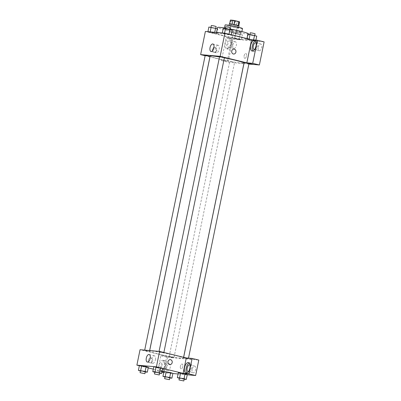<?xml version="1.0" encoding="UTF-8"?>
<svg xmlns="http://www.w3.org/2000/svg" width="401" height="401" viewBox="0 0 401 401"><rect width="100%" height="100%" fill="white"/><g stroke="black" fill="none" stroke-linecap="round" stroke-linejoin="round"><path stroke-width="0.3" stroke-dasharray="2 1.5" d="M230.906 32.396L235.994 33.243L232.655 32.326L229.232 31.854L230.906 32.396M233.277 20.822L238.369 21.669L235.031 20.757L231.603 20.281L233.277 20.822M239.577 21.9L237.071 21.679A4.687 0.306 -168.4 0 1 235.176 21.323L230.896 20.281A4.687 0.306 -168.4 0 1 230.4 20.05M238.801 25.674L236.279 25.539L237.071 21.679M235.176 21.323L234.385 25.183L230.104 24.14L230.896 20.281M234.385 25.183A4.687 0.306 -168.4 0 0 236.279 25.539M238.785 25.759A4.687 0.306 -168.4 0 0 238.289 25.529L238.294 25.499M230.104 24.14A4.687 0.306 -168.4 0 1 229.608 23.91L232.114 24.13A4.687 0.306 -168.4 0 1 234.009 24.481L238.289 25.529M239.026 25.824A4.932 0.321 11.6 0 1 238.364 25.849A4.932 0.321 11.6 0 1 232.901 24.882A4.932 0.321 11.6 0 1 229.362 23.839M237.968 27.779A4.932 0.321 -168.4 0 0 238.63 27.754A4.932 0.321 -168.4 0 0 233.863 26.446A4.932 0.321 -168.4 0 0 228.966 25.769A4.932 0.321 -168.4 0 0 231.357 26.546A4.932 0.321 -168.4 0 0 237.968 27.779M242.5 28.546A8.877 0.581 11.6 0 1 241.307 28.596A8.877 0.581 11.6 0 1 231.467 26.852A8.877 0.581 11.6 0 1 225.101 24.977M240.515 32.451A8.877 0.581 11.6 0 1 230.675 30.712A8.877 0.581 11.6 0 1 224.309 28.832A8.877 0.581 11.6 0 1 233.126 30.05A8.877 0.581 11.6 0 1 241.708 32.406A8.877 0.581 11.6 0 1 240.515 32.451M248.47 33.794A15.784 1.033 11.6 0 1 246.354 33.879A15.784 1.033 11.6 0 1 228.861 30.787A15.784 1.033 11.6 0 1 217.548 27.443M225.417 28.15A15.784 1.033 11.6 0 1 230.274 29.027M245.166 39.664A15.784 1.033 -168.4 0 0 247.282 39.579A15.784 1.033 -168.4 0 0 232.029 35.393A15.784 1.033 -168.4 0 0 216.36 33.233A15.784 1.033 -168.4 0 0 224.009 35.714A15.784 1.033 -168.4 0 0 245.166 39.664M251.793 39.759L258.269 41.338L238.74 39.619L205.372 31.468M239.166 38.967L241.377 39.684L239.121 39.483L232.45 37.854L239.166 38.967L241.377 39.684L234.66 38.571L232.45 37.854L239.166 38.967L240.159 34.145L242.369 34.862L235.648 33.749L233.437 33.032L240.159 34.145M249.031 39.839L246.821 39.123L249.076 39.323L255.748 40.952L249.031 39.839L246.821 39.123L253.537 40.235L255.748 40.952L249.031 39.839L250.018 35.017L247.813 34.301M224.475 33.839L222.264 33.128L224.52 33.323L231.192 34.952L228.936 34.757L222.264 33.128L224.52 33.323L231.192 34.952L224.475 33.839L225.462 29.017L223.252 28.306M210.099 32.576L207.893 31.859L210.144 32.06L216.821 33.689L210.099 32.576L207.893 31.859L214.61 32.972L216.821 33.689L210.099 32.576L211.091 27.754L208.881 27.037M251.587 39.739L258.269 41.338M234.044 49.117L234.044 49.117A2.466 2.14 95 0 0 231.743 51.067A2.466 2.14 95 0 0 233.613 54.03L233.613 54.03M252.951 50.947A5.429 2.672 -76.3 0 0 253.718 51.433A5.429 2.672 -76.3 0 0 257.597 46.797A5.429 2.672 -76.3 0 0 256.289 40.892A5.429 2.672 -76.3 0 0 256.094 40.857A5.429 2.672 -76.3 0 0 255.387 40.967M256.169 42.982A3.454 1.699 103.7 0 1 256.71 46.31A3.454 1.699 103.7 0 1 254.57 49.523M258.299 47.233A3.454 1.699 103.7 0 1 260.825 44.03A3.454 1.699 103.7 0 1 261.658 47.784A3.454 1.699 103.7 0 1 259.191 50.737A3.454 1.699 103.7 0 1 258.299 47.233M258.259 41.368L264.119 41.884M218.019 45.258A3.88 1.91 -76.3 0 0 215.352 48.737A3.88 1.91 -76.3 0 0 216.319 52.817A3.88 1.91 -76.3 0 0 219.096 49.503A3.88 1.91 -76.3 0 0 218.164 45.278A3.88 1.91 -76.3 0 0 218.019 45.258M216.385 50.361A2.466 2.14 95 0 0 214.52 47.398A2.466 2.14 95 0 0 212.169 49.664A2.466 2.14 95 0 0 214.084 52.31A2.466 2.14 95 0 0 216.385 50.361M232.059 38.02L226.204 37.504L221.462 60.586L227.322 61.102L232.059 38.02L238.74 39.619M227.322 61.102L209.969 56.897M209.923 56.887L205.127 55.714M216.881 50.406A2.466 2.14 -85 0 1 214.575 52.356A2.466 2.14 -85 0 1 212.66 49.709A2.466 2.14 -85 0 1 215.011 47.438A2.466 2.14 -85 0 1 216.881 50.406M229.041 38.21A5.429 2.672 103.7 0 1 229.237 38.245A5.429 2.672 103.7 0 1 230.545 44.15A5.429 2.672 103.7 0 1 226.665 48.787A5.429 2.672 103.7 0 1 225.307 43.082A5.429 2.672 103.7 0 1 229.041 38.21M230.705 38.621A5.429 2.672 -76.3 0 0 226.976 43.488A5.429 2.672 -76.3 0 0 228.329 49.193A5.429 2.672 -76.3 0 0 232.214 44.556A5.429 2.672 -76.3 0 0 230.906 38.651A5.429 2.672 -76.3 0 0 230.705 38.621M231.327 44.075A3.454 1.699 103.7 0 1 228.801 47.278A3.454 1.699 103.7 0 1 227.908 43.774A3.454 1.699 103.7 0 1 230.44 40.566A3.454 1.699 103.7 0 1 231.327 44.075M232.916 44.992A3.454 1.699 103.7 0 1 235.442 41.789A3.454 1.699 103.7 0 1 236.274 45.549A3.454 1.699 103.7 0 1 233.803 48.501A3.454 1.699 103.7 0 1 232.916 44.992M221.462 60.586L228.139 62.215L233.994 62.731M226.204 37.504L232.876 39.133L228.139 62.215M238.735 39.649L232.876 39.133M244.841 58.32A2.466 1.213 -76.3 0 0 246.535 56.105A2.466 1.213 -76.3 0 0 245.923 53.513A2.466 1.213 -76.3 0 0 244.154 55.619A2.466 1.213 -76.3 0 0 244.75 58.305A2.466 1.213 -76.3 0 0 244.841 58.32A2.466 1.213 103.7 0 1 244.75 58.305A2.466 1.213 103.7 0 1 244.154 55.619A2.466 1.213 103.7 0 1 245.918 53.513A2.466 1.213 103.7 0 1 246.535 56.105A2.466 1.213 103.7 0 1 244.841 58.32M248.871 64.075L243.923 63.639M243.878 63.634L233.989 62.762M205.187 55.423L210.019 56.416M244.119 62.686L248.951 63.679M233.382 62.02L229.748 61.418L233.382 62.02M219.563 56.691L224.395 57.679M224.354 57.859A17.283 1.128 -168.4 0 0 219.502 56.972M210.139 56.075A17.283 1.128 -168.4 0 0 218.515 58.797A17.283 1.128 -168.4 0 0 243.998 63.027M157.944 353.888A17.283 1.128 -168.4 0 0 183.427 358.118A17.283 1.128 -168.4 0 0 166.721 353.537A17.283 1.128 -168.4 0 0 149.563 351.166A17.283 1.128 -168.4 0 0 157.944 353.888M148.25 351.121L149.448 351.507L146.997 351.171L144.616 350.514L148.25 351.121M184.741 358.168L188.375 358.77L185.994 358.118L183.543 357.777L184.741 358.168M170.37 356.9L174.004 357.502L171.623 356.85L169.172 356.509L170.37 356.9M160.179 352.168L163.819 352.775L161.433 352.118L158.986 351.782L160.179 352.168M163.573 371.657L166.741 356.223L173.417 357.852L198.806 360.063M162.104 371.526L157.718 371.141L160.891 355.677L166.751 356.193L140.049 349.707M186.27 357.948L192.941 359.577M180.375 366.324A2.466 1.213 -76.3 0 0 181.011 368.825A2.466 1.213 -76.3 0 0 182.776 366.72A2.466 1.213 -76.3 0 0 182.179 364.033A2.466 1.213 -76.3 0 0 180.375 366.324A2.466 1.213 103.7 0 1 182.179 364.033A2.466 1.213 103.7 0 1 182.776 366.72A2.466 1.213 103.7 0 1 181.006 368.825A2.466 1.213 103.7 0 1 180.375 366.324M192.184 369.326A3.454 1.699 -76.3 0 0 193.071 372.835A3.454 1.699 -76.3 0 0 195.543 369.882A3.454 1.699 -76.3 0 0 194.711 366.123A3.454 1.699 -76.3 0 0 192.184 369.326M166.796 367.09A3.454 1.699 -76.3 0 0 167.688 370.594A3.454 1.699 -76.3 0 0 170.159 367.642A3.454 1.699 -76.3 0 0 169.327 363.887A3.454 1.699 -76.3 0 0 166.796 367.09M160.891 355.677L167.563 357.306L164.39 372.77L172.851 373.516M178.084 373.978L187.222 374.78M167.563 357.306L173.417 357.852M190.054 365.075A3.454 1.699 103.7 0 1 190.595 368.409A3.454 1.699 103.7 0 1 188.455 371.617M186.836 373.045A5.429 2.672 -76.3 0 0 187.598 373.526A5.429 2.672 -76.3 0 0 191.483 368.89A5.429 2.672 -76.3 0 0 190.174 362.985A5.429 2.672 -76.3 0 0 189.974 362.95A5.429 2.672 -76.3 0 0 189.272 363.06M161.793 365.867A3.454 1.699 103.7 0 1 164.32 362.664A3.454 1.699 103.7 0 1 165.152 366.424A3.454 1.699 103.7 0 1 162.681 369.371A3.454 1.699 103.7 0 1 161.793 365.867M164.59 360.715A5.429 2.672 -76.3 0 0 160.861 365.582A5.429 2.672 -76.3 0 0 162.215 371.291A5.429 2.672 -76.3 0 0 166.099 366.654A5.429 2.672 -76.3 0 0 164.791 360.745A5.429 2.672 -76.3 0 0 164.59 360.715M162.921 360.309A5.429 2.672 103.7 0 1 163.122 360.339A5.429 2.672 103.7 0 1 164.43 366.243A5.429 2.672 103.7 0 1 160.545 370.88A5.429 2.672 103.7 0 1 159.192 365.176A5.429 2.672 103.7 0 1 162.921 360.309M157.718 371.141L161.969 372.178M163.733 372.609L164.39 372.77M166.751 356.193L173.422 357.822M186.275 357.918L192.946 359.547M184.169 379.256L185.001 374.419L187.257 374.619L180.54 373.506L178.335 372.79M185.046 373.902L187.252 374.619M160.49 367.907L162.696 368.619L160.445 368.424L155.979 367.511L153.778 366.795L160.445 368.424L162.701 368.624M146.119 366.639L148.325 367.356L141.608 366.243L139.403 365.527L141.608 366.243L148.33 367.356M166.164 372.238L163.964 371.521L170.631 373.151L166.164 372.238L164.966 376.99M170.676 372.634L172.881 373.351L170.631 373.151L172.886 373.351M162.149 371.306L153.287 369.146M148.215 367.907L139.358 365.742M155.423 359.742A3.88 1.91 -76.3 0 0 154.42 355.802A3.88 1.91 -76.3 0 0 151.643 359.116A3.88 1.91 -76.3 0 0 152.58 363.341A3.88 1.91 -76.3 0 0 155.423 359.742M152.646 360.885A2.466 2.14 95 0 0 150.776 357.918A2.466 2.14 95 0 0 148.425 360.188A2.466 2.14 95 0 0 150.345 362.835A2.466 2.14 95 0 0 152.646 360.885A2.466 2.14 -85 0 1 150.345 362.835A2.466 2.14 -85 0 1 148.43 360.188A2.466 2.14 -85 0 1 150.776 357.918A2.466 2.14 -85 0 1 152.646 360.885M170.305 359.642L170.305 359.642A2.466 2.14 95 0 0 167.999 361.587A2.466 2.14 95 0 0 169.869 364.554L169.869 364.554M145.242 371.993L140.41 370.995M140.455 370.765L145.292 371.757M145.082 371.978L146.074 367.156M140.621 371.065L141.608 366.243M159.613 373.261L154.781 372.263M154.831 372.033L159.663 373.025M159.453 373.246L160.445 368.424M154.992 372.328L155.979 367.506M169.798 377.988L165.177 377.06M165.017 376.765L169.849 377.752M169.643 377.973L170.631 373.151M184.014 379.241L179.342 378.258M179.387 378.028L184.219 379.02M185.001 374.419L178.33 372.79M179.548 378.328L180.54 373.506M217.287 28.697L211.091 27.754M212.124 27.844L215.763 28.446L213.377 27.794L210.931 27.453L212.124 27.844M214.61 32.972L214.751 32.296M216.821 33.689L217.808 28.867M214.565 33.489L215.553 28.666M211.327 25.529L216.159 26.521M232.179 30.135L225.462 29.017M226.495 29.113L230.134 29.714L227.748 29.062L225.302 28.722L226.495 29.113M228.936 34.757L229.928 29.935M225.698 26.792L230.53 27.784M236.68 33.839L240.319 34.441L237.933 33.789L235.487 33.453L236.68 33.839M241.377 39.684L242.369 34.862M239.121 39.483L240.114 34.661M234.66 38.571L235.648 33.749M232.45 37.854L233.437 33.032M234.705 38.055L235.693 33.233M237.076 31.91L240.715 32.516L238.329 31.859L235.883 31.524L237.076 31.91M256.74 36.13L250.018 35.017M251.056 35.108L254.69 35.709L252.309 35.057L249.858 34.717L251.056 35.108M253.537 40.235L253.602 39.92M255.748 40.952L255.918 40.12M253.492 40.752L254.485 35.93M246.821 39.123L246.936 38.571M250.254 32.792L255.086 33.779M231.603 20.281L229.232 31.854M238.369 21.669L235.994 33.243M238.63 27.754L238.73 27.283M228.966 25.769L229.066 25.298M241.708 32.406L241.878 31.569M224.309 28.832L224.48 28M247.282 39.579L248.354 34.351M216.36 33.233L216.515 32.451M252.049 51.027L253.718 51.433M254.62 40.481L256.289 40.892M260.825 44.03L255.823 42.807M259.191 50.737L254.184 49.513M211.051 51.528L216.319 52.817M212.891 43.99L218.164 45.278M214.084 52.31L214.575 52.356M214.52 47.398L215.011 47.438M226.665 48.787L228.329 49.193M229.237 38.245L230.906 38.651M235.442 41.789L230.44 40.566M233.803 48.501L228.801 47.278M183.427 358.118L183.598 357.296M149.563 351.166L149.688 350.559M144.696 350.118L144.616 350.514M149.643 350.554L149.448 351.507M188.375 358.77L188.51 358.113M183.543 357.777L183.643 357.306M174.004 357.502L234.58 62.411M169.172 356.509L229.748 61.418M163.819 352.775L163.879 352.479M158.986 351.782L159.067 351.386M194.711 366.123L189.703 364.9M193.071 372.835L188.069 371.612M185.929 373.12L187.598 373.526M188.505 362.579L190.174 362.985M169.327 363.887L164.32 362.664M167.688 370.594L162.681 369.371M160.545 370.88L162.215 371.291M163.122 360.339L164.791 360.745M147.307 362.053L152.58 363.341M149.147 354.514L154.42 355.802M240.319 34.441L240.715 32.516M235.487 33.453L235.883 31.524"/><path stroke-width="0.6" d="M229.633 23.789L230.4 20.05L232.901 20.271A4.687 0.306 -168.4 0 1 234.801 20.626L239.081 21.669A4.687 0.306 -168.4 0 1 239.577 21.9L238.801 25.674M229.066 25.298L229.362 23.839A4.932 0.321 11.6 0 1 234.259 24.516A4.932 0.321 11.6 0 1 239.026 25.824L238.73 27.283M232.114 24.11L232.901 20.271M238.294 25.499L239.081 21.669M234.014 24.466L234.801 20.626M224.48 28L225.101 24.977A8.877 0.581 11.6 0 1 233.918 26.195A8.877 0.581 11.6 0 1 242.5 28.546L241.878 31.569M216.515 32.451L217.548 27.443A15.784 1.033 11.6 0 1 225.417 28.15M230.274 29.027A15.784 1.033 11.6 0 1 248.47 33.794L248.354 34.351M205.127 55.714L200.625 54.616L205.372 31.468L224.901 33.193L251.793 39.759M231.743 51.067A2.466 2.14 -85 0 1 234.044 49.117A2.466 2.14 -85 0 1 235.958 51.764A2.466 2.14 -85 0 1 233.613 54.03A2.466 2.14 -85 0 1 231.743 51.067M246.851 62.822L251.587 39.739L257.447 40.255L252.705 63.338L246.851 62.822L253.517 64.486L248.871 64.075M200.625 54.616L220.149 56.335L224.901 33.193M220.149 56.335L253.517 64.486M233.613 54.03A2.466 2.14 95 0 0 235.958 51.764A2.466 2.14 95 0 0 234.044 49.117M254.424 40.451A5.429 2.672 103.7 0 1 254.62 40.481A5.429 2.672 103.7 0 1 255.928 46.386A5.429 2.672 103.7 0 1 252.049 51.027A5.429 2.672 103.7 0 1 250.69 45.318A5.429 2.672 103.7 0 1 254.424 40.451M255.387 40.967A5.429 2.672 -76.3 0 0 252.409 45.529A5.429 2.672 -76.3 0 0 252.951 50.947M254.57 49.523A3.454 1.699 103.7 0 1 254.184 49.513A3.454 1.699 103.7 0 1 253.297 46.01A3.454 1.699 103.7 0 1 255.823 42.807A3.454 1.699 103.7 0 1 256.169 42.982M252.705 63.338L259.382 64.967L253.522 64.451M257.447 40.255L264.119 41.884L259.382 64.967M212.751 43.97A3.88 1.91 103.7 0 1 212.891 43.99A3.88 1.91 103.7 0 1 213.828 48.215A3.88 1.91 103.7 0 1 211.051 51.528A3.88 1.91 103.7 0 1 210.079 47.448A3.88 1.91 103.7 0 1 212.751 43.97M149.643 350.554L210.019 56.416L205.187 55.423L144.696 350.118M188.51 358.113L248.951 63.679L247.753 63.288L244.119 62.686L183.643 357.306M163.879 352.479L224.395 57.679L223.197 57.293L219.563 56.691L159.067 351.386M183.598 357.296L243.998 63.027A17.283 1.128 -168.4 0 0 235.623 60.305A17.283 1.128 -168.4 0 0 224.354 57.859M219.502 56.972A17.283 1.128 -168.4 0 0 210.139 56.075L149.688 350.559M139.358 365.742L136.881 365.136L140.049 349.707L159.573 351.431L186.27 357.948L192.134 358.434L188.961 373.892L183.102 373.376L186.27 357.948M192.134 358.434L198.806 360.063L195.633 375.521L187.222 374.78M172.851 373.516L178.084 373.978M188.455 371.617A3.454 1.699 103.7 0 1 188.069 371.612A3.454 1.699 103.7 0 1 187.177 368.108A3.454 1.699 103.7 0 1 189.703 364.9A3.454 1.699 103.7 0 1 190.054 365.075M189.272 363.06A5.429 2.672 -76.3 0 0 186.29 367.622A5.429 2.672 -76.3 0 0 186.836 373.045M188.305 362.544A5.429 2.672 103.7 0 1 188.505 362.579A5.429 2.672 103.7 0 1 189.813 368.484A5.429 2.672 103.7 0 1 185.929 373.12A5.429 2.672 103.7 0 1 184.575 367.411A5.429 2.672 103.7 0 1 188.305 362.544M162.104 371.526L163.573 371.657L162.149 371.306M161.969 372.178L163.733 372.609M188.961 373.892L195.633 375.521M179.342 378.258L177.337 377.612L178.33 372.79L185.046 373.902L187.257 374.619L186.27 379.441L184.169 379.256M154.781 372.263L152.781 371.617L153.773 366.795L160.49 367.907L162.701 368.624L161.708 373.441L159.613 373.261M140.41 370.995L138.41 370.349L139.398 365.527L146.119 366.639L148.33 367.356L147.337 372.178L145.242 371.993M164.966 376.99L162.966 376.344L163.959 371.521L170.676 372.634L172.886 373.351L171.894 378.173L169.798 377.988M136.881 365.136L156.41 366.86L183.102 373.376M153.287 369.146L148.215 367.907M150.149 358.454A3.88 1.91 103.7 0 1 147.307 362.053A3.88 1.91 103.7 0 1 146.37 357.832A3.88 1.91 103.7 0 1 149.147 354.514A3.88 1.91 103.7 0 1 150.149 358.454M156.41 366.86L159.573 351.431M167.999 361.587A2.466 2.14 -85 0 1 170.305 359.642A2.466 2.14 -85 0 1 172.219 362.283A2.466 2.14 -85 0 1 169.869 364.554A2.466 2.14 -85 0 1 167.999 361.587M169.869 364.554A2.466 2.14 95 0 0 172.219 362.283A2.466 2.14 95 0 0 170.305 359.642M138.41 370.349L145.127 371.461L147.337 372.178M144.896 373.687L145.292 371.757L142.906 371.105L140.455 370.765L140.064 372.694L144.896 373.687L140.064 372.694M145.127 371.461L146.119 366.639L139.398 365.527M140.666 370.549L141.653 365.727M152.781 371.617L155.037 371.812L161.708 373.441M159.267 374.955L159.663 373.025L157.277 372.374L154.831 372.033L154.435 373.963L159.267 374.955L154.435 373.963M159.498 372.729L160.49 367.907L153.773 366.795M155.037 371.812L156.024 366.99M162.966 376.344L169.688 377.456L171.894 378.173M169.453 379.682L169.849 377.752L167.463 377.1L165.017 376.765L164.621 378.689L169.453 379.682L164.621 378.689M169.688 377.456L170.676 372.634L163.959 371.521M165.222 376.544L166.209 371.722M177.337 377.612L184.059 378.724L186.27 379.441M183.823 380.95L184.219 379.02L181.833 378.369L179.387 378.028L178.991 379.958L183.823 380.95L178.991 379.958M184.059 378.724L185.046 373.902L178.33 372.79M179.593 377.812L180.585 372.99M207.924 31.694L208.881 27.037L217.287 28.697M214.751 32.296L215.598 28.15M210.179 31.895L211.137 27.238M215.808 28.215L216.159 26.521L213.773 25.864L211.327 25.529L210.976 27.223M222.294 32.962L223.252 28.306L225.507 28.501L232.179 30.135L231.237 34.737M228.991 34.19L229.974 29.418M224.55 33.163L225.507 28.501M230.179 29.484L230.53 27.784L228.144 27.133L225.698 26.792L225.347 28.491M246.936 38.571L247.813 34.301L250.064 34.501L256.74 36.13L255.918 40.12M253.602 39.92L254.53 35.413M249.121 39.108L250.064 34.501M254.74 35.478L255.086 33.779L252.705 33.128L250.254 32.792L249.908 34.486"/></g></svg>
